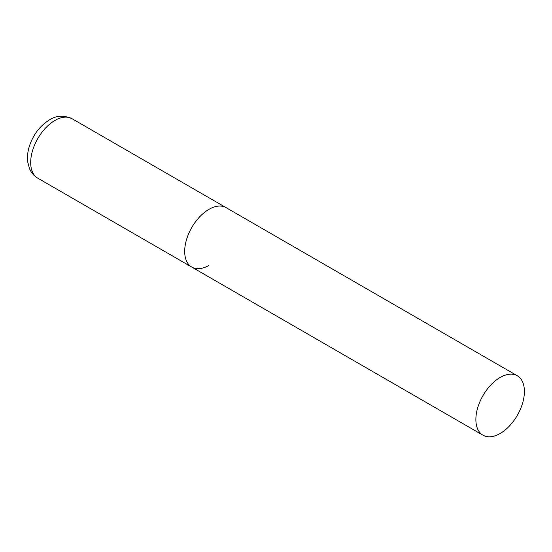 <?xml version="1.0" encoding="UTF-8"?>
<svg xmlns="http://www.w3.org/2000/svg" width="552" height="552" viewBox="0 0 552 552"><rect width="100%" height="100%" fill="white"/><g stroke="black" fill="none" stroke-linecap="round" stroke-linejoin="round"><path stroke-width="0.83" d="M208.953 265.395A34.314 19.81 -60 0 1 191.792 267.092A34.314 19.81 -60 0 1 186.535 239.596A34.314 19.81 -60 0 1 208.953 209.353A34.314 19.81 -60 0 1 226.113 207.655A34.314 19.81 120 0 0 199.665 216.846A34.314 19.81 120 0 0 184.685 251.381A34.314 19.81 120 0 0 191.792 267.092L37.791 178.179A34.314 19.81 -60 0 1 32.533 150.682A34.314 19.81 -60 0 1 54.952 120.439A34.314 19.81 -60 0 1 72.105 118.742C63.839 115.078 56.29 115.465 49.459 119.894C39.82 125.925 33.092 134.798 29.277 146.515C27.634 151.828 27.117 156.982 27.717 161.964L29.532 168.698C31.278 172.776 34.031 175.936 37.791 178.179M524.4 391.478A34.314 19.81 120 0 0 517.293 375.767A34.314 19.81 120 0 0 490.852 384.965A34.314 19.81 120 0 0 475.872 419.499A34.314 19.81 120 0 0 482.979 435.204A34.314 19.81 120 0 0 509.42 426.013A34.314 19.81 120 0 0 524.4 391.478M517.293 375.767L72.105 118.742M191.792 267.092L482.979 435.204"/></g></svg>

